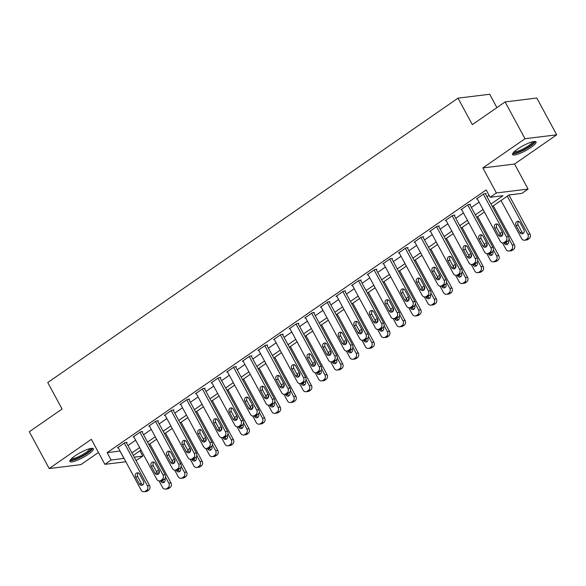 <?xml version="1.0" encoding="UTF-8"?>
<svg xmlns="http://www.w3.org/2000/svg" width="586" height="586" viewBox="0 0 586 586"><rect width="100%" height="100%" fill="white"/><g stroke="black" fill="none" stroke-linecap="round" stroke-linejoin="round"><path stroke-width="0.88" d="M88.274 454.297A13.346 2.784 151.6 0 0 93.328 448.773A13.346 2.784 151.6 0 0 74.913 455.945A13.346 2.784 151.6 0 0 69.851 461.468A13.346 2.784 151.6 0 0 88.274 454.297M530.989 147.416A13.346 2.784 151.6 0 0 536.043 141.893A13.346 2.784 151.6 0 0 517.621 149.064A13.346 2.784 151.6 0 0 512.567 154.587A13.346 2.784 151.6 0 0 530.989 147.416M139.937 450.788L142.816 456.12L136.04 460.515M496.913 107.604L489.698 94.258L458.003 98.155L47.759 382.526L62.079 409.021L29.3 431.743L49.195 468.544L80.89 464.639L98.455 452.473M458.003 98.155L472.323 124.65L505.11 101.92L536.805 98.023L556.7 134.824L525.005 138.721L482.857 167.933L496.386 192.955L528.081 189.058L521.84 193.387L508.985 194.97L492.313 206.521M482.857 167.933L514.552 164.036L556.7 134.824M514.552 164.036L528.081 189.058M505.11 101.92L525.005 138.721M490.973 204.038L502.993 195.702L490.138 197.284L486.16 189.93L107.135 452.656L120.042 451.037M127.953 445.558L135.659 440.218M143.563 434.739L151.269 429.399M159.172 423.92L166.878 418.572M174.782 413.093L182.488 407.753M190.391 402.274L198.097 396.934M206.001 391.455L213.707 386.115M221.611 380.636L229.316 375.289M237.227 369.81L244.926 364.47M252.837 358.991L260.543 353.651M268.447 348.172L276.153 342.832M284.056 337.353L291.762 332.006M299.666 326.527L307.372 321.187M315.275 315.708L322.981 310.368M330.885 304.888L338.591 299.549M346.494 294.062L354.2 288.722M362.104 283.243L369.81 277.903M377.721 272.424L385.42 267.084M393.331 261.605L401.036 256.265M408.94 250.779L416.646 245.439M424.55 239.96L432.256 234.62M440.159 229.141L447.865 223.801M455.769 218.322L463.475 212.982M471.378 207.495L479.084 202.155M486.988 196.676L489.039 195.255M485.501 193.922L486.124 193.49L483.985 193.754L476.491 198.947L477.297 198.852M469.891 204.748L470.514 204.309L468.375 204.573L460.882 209.766L461.687 209.671M454.282 215.567L454.904 215.135L452.766 215.399L445.272 220.592L446.078 220.49M438.672 226.386L439.295 225.954L437.156 226.218L429.663 231.411L430.468 231.309M423.063 237.205L423.685 236.773L421.546 237.037L414.053 242.23L414.859 242.135M407.453 248.032L408.076 247.592L405.93 247.856L398.443 253.057L399.242 252.954M391.836 258.851L392.466 258.419L390.32 258.682L382.826 263.876L383.632 263.773M376.227 269.67L376.857 269.238L374.71 269.501L367.217 274.695L368.023 274.6M360.617 280.489L361.24 280.057L359.101 280.32L351.607 285.514L352.413 285.419M345.007 291.315L345.63 290.876L343.491 291.139L335.998 296.34L336.804 296.238M329.398 302.134L330.021 301.702L327.882 301.966L320.388 307.159L321.194 307.057M313.788 312.953L314.411 312.521L312.272 312.785L304.779 317.978L305.584 317.883M298.179 323.772L298.801 323.34L296.663 323.604L289.169 328.797L289.975 328.702M282.569 334.599L283.192 334.166L281.046 334.423L273.559 339.624L274.358 339.521M266.96 345.418L267.582 344.986L265.436 345.249L257.943 350.443L258.748 350.34M251.343 356.237L251.973 355.805L249.826 356.068L242.333 361.262L243.139 361.166M235.733 367.056L236.363 366.624L234.217 366.887L226.723 372.081L227.529 371.985M220.124 377.882L220.746 377.45L218.607 377.706L211.114 382.907L211.92 382.805M204.514 388.701L205.137 388.269L202.998 388.533L195.504 393.726L196.31 393.624M188.904 399.52L189.527 399.088L187.388 399.352L179.895 404.545L180.7 404.45M173.295 410.339L173.917 409.907L171.779 410.171L164.285 415.364L165.091 415.269M157.685 421.166L158.308 420.733L156.169 420.997L148.676 426.19L149.474 426.088M142.076 431.985L142.698 431.552L140.552 431.816L133.059 437.01L133.864 436.907M126.459 442.804L127.089 442.371L124.943 442.635L117.449 447.829L118.255 447.733M125.844 461.768L104.872 464.346L91.343 439.324L49.195 468.544M104.872 464.346L111.12 460.017L124.027 458.399M107.135 452.656L111.12 460.017M490.138 197.284L496.386 192.955M134.231 457.175L142.816 456.12M484.41 212.007L476.704 217.347M468.8 222.827L461.094 228.166M453.19 233.646L445.485 238.985M437.581 244.465L429.875 249.804M421.971 255.291L414.265 260.631M406.354 266.11L398.656 271.45M390.745 276.929L383.039 282.269M375.135 287.748L367.429 293.088M359.526 298.574L351.82 303.914M343.916 309.393L336.21 314.733M328.307 320.212L320.601 325.552M312.697 331.031L304.991 336.371M297.087 341.858L289.381 347.198M281.47 352.677L273.772 358.017M265.861 363.496L258.155 368.836M250.251 374.315L242.545 379.662M234.642 385.141L226.936 390.481M219.032 395.96L211.326 401.3M203.423 406.779L195.717 412.119M187.813 417.598L180.107 422.945M172.203 428.425L164.498 433.765M156.587 439.244L148.888 444.584M140.977 450.063L133.278 455.403M131.931 452.919L139.636 447.579M147.54 442.1L155.246 436.753M163.15 431.274L170.856 425.934M178.759 420.455L186.465 415.115M194.369 409.636L202.075 404.296M209.986 398.81L217.684 393.47M225.595 387.991L233.294 382.651M241.205 377.172L248.911 371.832M256.815 366.353L264.52 361.013M272.424 355.526L280.13 350.186M288.034 344.707L295.74 339.367M303.643 333.888L311.349 328.548M319.253 323.069L326.959 317.729M334.862 312.243L342.568 306.903M350.479 301.424L358.178 296.084M366.089 290.605L373.795 285.265M381.698 279.786L389.404 274.446M397.308 268.959L405.014 263.619M412.918 258.14L420.623 252.8M428.527 247.321L436.233 241.981M444.137 236.502L451.843 231.162M459.746 225.676L467.452 220.336M475.363 214.857L483.062 209.517M119.991 451.081L123.968 458.435M483.362 194.186L506.443 236.869A3.421 2.952 -97 0 1 505.535 241.549L504.282 242.414A3.421 2.952 -97 0 1 503.11 242.868A3.421 2.952 -97 0 1 500.195 241.198L477.114 198.515M503.11 242.868L505.249 242.604A3.421 2.952 83 0 0 506.429 242.15L507.674 241.285A3.421 2.952 83 0 0 508.582 236.605L485.325 193.592M502.451 232.349A2.74 2.366 83 0 1 500.788 236.451A2.74 2.366 83 0 1 498.452 235.125L494.635 228.057A2.74 2.366 83 0 1 496.298 223.955A2.74 2.366 83 0 1 498.627 225.288L502.451 232.349M501.821 236.019A2.74 2.366 83 0 1 500.598 234.861L496.774 227.793A2.74 2.366 83 0 1 497.404 224.123M507.271 196.156L527.854 234.239A3.421 2.952 -97 0 1 526.953 238.912L525.701 239.777A3.421 2.952 -97 0 1 524.529 240.231A3.421 2.952 -97 0 1 521.613 238.568L501.023 200.485M508.926 195.006L530 233.975A3.421 2.952 83 0 1 529.092 238.649L527.847 239.513A3.421 2.952 83 0 1 526.668 239.967L524.529 240.231M518.822 221.486A2.74 2.366 -97 0 0 518.192 225.156L522.016 232.224A2.74 2.366 -97 0 0 523.239 233.389M523.869 229.719L520.046 222.651A2.74 2.366 -97 0 0 517.716 221.318A2.74 2.366 -97 0 0 516.054 225.42L519.87 232.488A2.74 2.366 -97 0 0 522.207 233.821A2.74 2.366 -97 0 0 523.869 229.719M467.753 205.005L490.826 247.695A3.421 2.952 -97 0 1 489.925 252.368L488.673 253.233A3.421 2.952 -97 0 1 487.501 253.687A3.421 2.952 -97 0 1 484.585 252.024L461.504 209.334M487.501 253.687L489.64 253.423A3.421 2.952 83 0 0 490.819 252.969L492.064 252.105A3.421 2.952 83 0 0 492.973 247.431L469.708 204.411M486.841 243.175A2.74 2.366 83 0 1 485.179 247.277A2.74 2.366 83 0 1 482.842 245.944L479.026 238.876A2.74 2.366 83 0 1 480.688 234.774A2.74 2.366 83 0 1 483.018 236.107L486.841 243.175M486.212 246.845A2.74 2.366 83 0 1 484.988 245.68L481.165 238.612A2.74 2.366 83 0 1 481.795 234.942M452.143 215.831L475.217 258.514A3.421 2.952 -97 0 1 474.316 263.187L473.063 264.052A3.421 2.952 -97 0 1 471.891 264.506A3.421 2.952 -97 0 1 468.976 262.843L445.895 220.16M471.891 264.506L474.03 264.242A3.421 2.952 83 0 0 475.209 263.788L476.455 262.924A3.421 2.952 83 0 0 477.363 258.25L454.099 215.23M471.232 253.994A2.74 2.366 83 0 1 469.569 258.096A2.74 2.366 83 0 1 467.232 256.763L463.416 249.702A2.74 2.366 83 0 1 465.079 245.6A2.74 2.366 83 0 1 467.408 246.926L471.232 253.994M470.602 257.664A2.74 2.366 83 0 1 469.379 256.5L465.555 249.438A2.74 2.366 83 0 1 466.185 245.768M436.526 226.65L459.607 269.333A3.421 2.952 -97 0 1 458.699 274.006L457.454 274.878A3.421 2.952 -97 0 1 456.282 275.325A3.421 2.952 -97 0 1 453.366 273.662L430.285 230.979M456.282 275.325L458.42 275.061A3.421 2.952 83 0 0 459.592 274.614L460.845 273.743A3.421 2.952 83 0 0 461.753 269.069L438.489 226.05M455.622 264.813A2.74 2.366 83 0 1 453.952 268.915A2.74 2.366 83 0 1 451.623 267.582L447.807 260.521A2.74 2.366 83 0 1 449.469 256.419A2.74 2.366 83 0 1 451.799 257.752L455.622 264.813M454.992 268.483A2.74 2.366 83 0 1 453.762 267.319L449.945 260.257A2.74 2.366 83 0 1 450.575 256.587M509 239.051L512.245 245.058A3.421 2.952 -97 0 1 511.344 249.731L510.091 250.596A3.421 2.952 -97 0 1 508.919 251.05A3.421 2.952 -97 0 1 506.004 249.387L502.473 242.86M493.317 205.825L514.391 244.794A3.421 2.952 83 0 1 513.483 249.468L512.23 250.332A3.421 2.952 83 0 1 511.058 250.786L508.919 251.05M506.04 242.37L506.407 243.044A2.74 2.366 -97 0 0 507.63 244.208M502.678 232.891A2.74 2.366 -97 0 0 502.356 235.44M503.967 242.758L504.26 243.307A2.74 2.366 -97 0 0 506.597 244.64A2.74 2.366 -97 0 0 508.326 240.663M502.327 232.129A2.74 2.366 -97 0 0 502.107 232.144A2.74 2.366 -97 0 0 500.158 234.041M493.39 249.878L496.635 255.877A3.421 2.952 -97 0 1 495.727 260.558L494.481 261.422A3.421 2.952 -97 0 1 493.309 261.869A3.421 2.952 -97 0 1 490.394 260.206L486.863 253.687M477.707 216.652L498.781 255.613A3.421 2.952 83 0 1 497.873 260.294L496.62 261.158A3.421 2.952 83 0 1 495.448 261.605L493.309 261.869M490.431 253.196L490.79 253.863A2.74 2.366 -97 0 0 492.02 255.027M487.069 243.71A2.74 2.366 -97 0 0 486.746 246.259M488.35 253.577L488.651 254.126A2.74 2.366 -97 0 0 490.98 255.459A2.74 2.366 -97 0 0 492.709 251.489M486.717 242.948A2.74 2.366 -97 0 0 486.497 242.963A2.74 2.366 -97 0 0 484.541 244.86M477.78 260.697L481.025 266.703A3.421 2.952 -97 0 1 480.117 271.377L478.872 272.241A3.421 2.952 -97 0 1 477.7 272.695A3.421 2.952 -97 0 1 474.785 271.025L471.254 264.506M462.098 227.471L483.164 266.44A3.421 2.952 83 0 1 482.263 271.113L481.011 271.977A3.421 2.952 83 0 1 479.839 272.431L477.7 272.695M474.821 264.015L475.18 264.689A2.74 2.366 -97 0 0 476.403 265.854M471.459 254.529A2.74 2.366 -97 0 0 471.137 257.086M472.741 264.403L473.041 264.953A2.74 2.366 -97 0 0 475.371 266.286A2.74 2.366 -97 0 0 477.099 262.308M471.107 253.767A2.74 2.366 -97 0 0 470.888 253.782A2.74 2.366 -97 0 0 468.932 255.686M420.916 237.469L443.998 280.152A3.421 2.952 -97 0 1 443.089 284.833L441.844 285.697A3.421 2.952 -97 0 1 440.672 286.151A3.421 2.952 -97 0 1 437.757 284.481L414.676 241.798M440.672 286.151L442.811 285.887A3.421 2.952 83 0 0 443.983 285.433L445.235 284.569A3.421 2.952 83 0 0 446.136 279.888L422.88 236.876M440.005 275.632A2.74 2.366 83 0 1 438.343 279.734A2.74 2.366 83 0 1 436.013 278.409L432.19 271.34A2.74 2.366 83 0 1 433.86 267.238A2.74 2.366 83 0 1 436.189 268.571L440.005 275.632M439.375 279.31A2.74 2.366 83 0 1 438.152 278.145L434.336 271.076A2.74 2.366 83 0 1 434.966 267.406M462.171 271.516L465.416 277.522A3.421 2.952 -97 0 1 464.508 282.196L463.262 283.06A3.421 2.952 -97 0 1 462.083 283.514A3.421 2.952 -97 0 1 459.168 281.851L455.644 275.325M446.488 238.29L467.555 277.259A3.421 2.952 83 0 1 466.654 281.932L465.401 282.796A3.421 2.952 83 0 1 464.229 283.25L462.083 283.514M459.212 274.834L459.57 275.508A2.74 2.366 -97 0 0 460.794 276.673M455.849 265.355A2.74 2.366 -97 0 0 455.527 267.905M457.131 275.222L457.432 275.772A2.74 2.366 -97 0 0 459.761 277.105A2.74 2.366 -97 0 0 461.49 273.127M455.498 264.586A2.74 2.366 -97 0 0 455.271 264.601A2.74 2.366 -97 0 0 453.322 266.505M533.795 141.519A11.552 2.41 -28.4 0 1 533.861 141.644A11.552 2.41 -28.4 0 1 524.514 149.335A11.552 2.41 -28.4 0 1 513.483 152.506M512.618 153.759A13.258 2.762 151.6 0 0 524.983 149.496A13.258 2.762 151.6 0 0 535.318 141.482M514.274 151.701A10.694 2.227 151.6 0 0 524.331 148.287A10.694 2.227 151.6 0 0 532.696 141.746M91.086 448.4A11.552 2.41 -28.4 0 1 86.735 453.234A11.552 2.41 -28.4 0 1 70.774 459.387M71.558 458.582A10.694 2.227 151.6 0 0 85.915 452.546A10.694 2.227 151.6 0 0 89.98 448.627M69.902 460.64A13.258 2.762 151.6 0 0 87.592 453.125A13.258 2.762 151.6 0 0 92.61 448.363M405.307 248.296L428.388 290.978A3.421 2.952 -97 0 1 427.48 295.652L426.234 296.516A3.421 2.952 -97 0 1 425.055 296.97A3.421 2.952 -97 0 1 422.14 295.307L399.066 252.617M425.055 296.97L427.201 296.706A3.421 2.952 83 0 0 428.373 296.252L429.626 295.388A3.421 2.952 83 0 0 430.527 290.715L407.27 247.695M424.396 286.459A2.74 2.366 83 0 1 422.733 290.561A2.74 2.366 83 0 1 420.404 289.228L416.58 282.159A2.74 2.366 83 0 1 418.243 278.057A2.74 2.366 83 0 1 420.58 279.39L424.396 286.459M423.766 290.129A2.74 2.366 83 0 1 422.543 288.964L418.726 281.895A2.74 2.366 83 0 1 419.356 278.225M446.561 282.335L449.806 288.341A3.421 2.952 -97 0 1 448.898 293.015L447.653 293.879A3.421 2.952 -97 0 1 446.473 294.333A3.421 2.952 -97 0 1 443.558 292.67L440.035 286.144M430.878 249.109L451.945 288.078A3.421 2.952 83 0 1 451.044 292.751L449.792 293.615A3.421 2.952 83 0 1 448.62 294.069L446.473 294.333M443.595 285.653L443.961 286.327A2.74 2.366 -97 0 0 445.184 287.492M440.233 276.174A2.74 2.366 -97 0 0 439.918 278.724M441.522 286.041L441.822 286.591A2.74 2.366 -97 0 0 444.151 287.924A2.74 2.366 -97 0 0 445.88 283.946M439.888 275.413A2.74 2.366 -97 0 0 439.661 275.427A2.74 2.366 -97 0 0 437.713 277.325M389.697 259.115L412.778 301.797A3.421 2.952 -97 0 1 411.87 306.471L410.625 307.335A3.421 2.952 -97 0 1 409.446 307.789A3.421 2.952 -97 0 1 406.53 306.126L383.456 263.444M409.446 307.789L411.592 307.525A3.421 2.952 83 0 0 412.764 307.071L414.016 306.207A3.421 2.952 83 0 0 414.917 301.534L391.66 258.514M408.786 297.278A2.74 2.366 83 0 1 407.123 301.38A2.74 2.366 83 0 1 404.794 300.047L400.971 292.985A2.74 2.366 83 0 1 402.633 288.883A2.74 2.366 83 0 1 404.97 290.209L408.786 297.278M408.156 300.948A2.74 2.366 83 0 1 406.933 299.783L403.117 292.722A2.74 2.366 83 0 1 403.747 289.052M374.088 269.934L397.169 312.616A3.421 2.952 -97 0 1 396.261 317.29L395.015 318.161A3.421 2.952 -97 0 1 393.836 318.608A3.421 2.952 -97 0 1 390.921 316.945L367.847 274.263M393.836 318.608L395.982 318.345A3.421 2.952 83 0 0 397.154 317.898L398.399 317.026A3.421 2.952 83 0 0 399.308 312.353L376.051 269.333M393.177 308.097A2.74 2.366 83 0 1 391.514 312.199A2.74 2.366 83 0 1 389.185 310.866L385.361 303.804A2.74 2.366 83 0 1 387.024 299.702A2.74 2.366 83 0 1 389.36 301.036L393.177 308.097M392.547 311.767A2.74 2.366 83 0 1 391.323 310.602L387.5 303.541A2.74 2.366 83 0 1 388.13 299.871M358.478 280.753L381.559 323.435A3.421 2.952 -97 0 1 380.651 328.116L379.398 328.98A3.421 2.952 -97 0 1 378.226 329.435A3.421 2.952 -97 0 1 375.311 327.764L352.23 285.082M378.226 329.435L380.373 329.171A3.421 2.952 83 0 0 381.545 328.717L382.79 327.852A3.421 2.952 83 0 0 383.698 323.172L360.441 280.159M377.567 318.916A2.74 2.366 83 0 1 375.904 323.018A2.74 2.366 83 0 1 373.568 321.692L369.751 314.623A2.74 2.366 83 0 1 371.414 310.521A2.74 2.366 83 0 1 373.751 311.855L377.567 318.916M376.937 322.593A2.74 2.366 83 0 1 375.714 321.428L371.89 314.36A2.74 2.366 83 0 1 372.52 310.69M342.869 291.579L365.942 334.262A3.421 2.952 -97 0 1 365.041 338.935L363.789 339.799A3.421 2.952 -97 0 1 362.617 340.254A3.421 2.952 -97 0 1 359.701 338.591L336.62 295.901M362.617 340.254L364.756 339.99A3.421 2.952 83 0 0 365.935 339.536L367.18 338.671A3.421 2.952 83 0 0 368.089 333.998L344.824 290.978M361.958 329.742A2.74 2.366 83 0 1 360.295 333.844A2.74 2.366 83 0 1 357.958 332.511L354.142 325.442A2.74 2.366 83 0 1 355.805 321.34A2.74 2.366 83 0 1 358.134 322.674L361.958 329.742M361.328 333.412A2.74 2.366 83 0 1 360.104 332.247L356.281 325.179A2.74 2.366 83 0 1 356.911 321.509M430.944 293.161L434.197 299.16A3.421 2.952 -97 0 1 433.288 303.841L432.043 304.705A3.421 2.952 -97 0 1 430.864 305.152A3.421 2.952 -97 0 1 427.948 303.489L424.425 296.97M415.269 259.935L436.336 298.897A3.421 2.952 83 0 1 435.427 303.577L434.182 304.442A3.421 2.952 83 0 1 433.01 304.896L430.864 305.152M427.985 296.479L428.351 297.153A2.74 2.366 -97 0 0 429.575 298.311M424.623 286.994A2.74 2.366 -97 0 0 424.301 289.543M425.912 296.868L426.212 297.41A2.74 2.366 -97 0 0 428.542 298.743A2.74 2.366 -97 0 0 430.271 294.773M424.279 286.232A2.74 2.366 -97 0 0 424.052 286.246A2.74 2.366 -97 0 0 422.103 288.144M415.335 303.98L418.587 309.987A3.421 2.952 -97 0 1 417.679 314.66L416.426 315.524A3.421 2.952 -97 0 1 415.254 315.979A3.421 2.952 -97 0 1 412.339 314.308L408.816 307.789M399.659 270.754L420.726 309.723A3.421 2.952 83 0 1 419.818 314.396L418.572 315.261A3.421 2.952 83 0 1 417.4 315.715L415.254 315.979M412.376 307.298L412.742 307.972A2.74 2.366 -97 0 0 413.965 309.137M409.013 297.82A2.74 2.366 -97 0 0 408.691 300.369M410.303 307.687L410.596 308.236A2.74 2.366 -97 0 0 412.932 309.569A2.74 2.366 -97 0 0 414.661 305.592M408.669 297.051A2.74 2.366 -97 0 0 408.442 297.065A2.74 2.366 -97 0 0 406.494 298.97M399.725 314.799L402.97 320.806A3.421 2.952 -97 0 1 402.069 325.479L400.817 326.343A3.421 2.952 -97 0 1 399.645 326.798A3.421 2.952 -97 0 1 396.729 325.135L393.199 318.608M384.05 281.573L405.116 320.542A3.421 2.952 83 0 1 404.208 325.215L402.963 326.08A3.421 2.952 83 0 1 401.784 326.534L399.645 326.798M396.766 318.117L397.132 318.791A2.74 2.366 -97 0 0 398.355 319.956M393.404 308.639A2.74 2.366 -97 0 0 393.081 311.188M394.693 318.506L394.986 319.055A2.74 2.366 -97 0 0 397.323 320.388A2.74 2.366 -97 0 0 399.051 316.411M393.06 307.87A2.74 2.366 -97 0 0 392.832 307.892A2.74 2.366 -97 0 0 390.884 309.789M384.116 325.618L387.361 331.625A3.421 2.952 -97 0 1 386.46 336.298L385.207 337.162A3.421 2.952 -97 0 1 384.035 337.617A3.421 2.952 -97 0 1 381.12 335.954L377.589 329.427M368.433 292.392L389.507 331.361A3.421 2.952 83 0 1 388.599 336.034L387.353 336.906A3.421 2.952 83 0 1 386.174 337.353L384.035 337.617M381.156 328.936L381.523 329.61A2.74 2.366 -97 0 0 382.746 330.775M377.794 319.458A2.74 2.366 -97 0 0 377.472 322.007M379.083 329.325L379.376 329.874A2.74 2.366 -97 0 0 381.713 331.207A2.74 2.366 -97 0 0 383.442 327.23M377.443 318.696A2.74 2.366 -97 0 0 377.223 318.711A2.74 2.366 -97 0 0 375.274 320.608M327.259 302.398L350.333 345.081A3.421 2.952 -97 0 1 349.432 349.754L348.179 350.618A3.421 2.952 -97 0 1 347.007 351.073A3.421 2.952 -97 0 1 344.092 349.41L321.011 306.727M347.007 351.073L349.146 350.809A3.421 2.952 83 0 0 350.325 350.355L351.571 349.49A3.421 2.952 83 0 0 352.479 344.817L329.215 301.797M346.348 340.561A2.74 2.366 83 0 1 344.685 344.663A2.74 2.366 83 0 1 342.349 343.33L338.532 336.269A2.74 2.366 83 0 1 340.195 332.167A2.74 2.366 83 0 1 342.524 333.493L346.348 340.561M345.718 344.231A2.74 2.366 83 0 1 344.495 343.066L340.671 336.005A2.74 2.366 83 0 1 341.301 332.335M368.506 336.445L371.751 342.444A3.421 2.952 -97 0 1 370.85 347.124L369.598 347.989A3.421 2.952 -97 0 1 368.426 348.436A3.421 2.952 -97 0 1 365.51 346.773L361.98 340.254M352.823 303.218L373.897 342.18A3.421 2.952 83 0 1 372.989 346.861L371.736 347.725A3.421 2.952 83 0 1 370.564 348.179L368.426 348.436M365.547 339.763L365.906 340.437A2.74 2.366 -97 0 0 367.136 341.594M362.185 330.277A2.74 2.366 -97 0 0 361.862 332.826M363.474 340.151L363.767 340.693A2.74 2.366 -97 0 0 366.096 342.026A2.74 2.366 -97 0 0 367.832 338.056M361.833 329.515A2.74 2.366 -97 0 0 361.613 329.53A2.74 2.366 -97 0 0 359.658 331.427M311.642 313.217L334.723 355.9A3.421 2.952 -97 0 1 333.822 360.573L332.57 361.445A3.421 2.952 -97 0 1 331.398 361.892A3.421 2.952 -97 0 1 328.482 360.229L305.401 317.546M331.398 361.892L333.537 361.628A3.421 2.952 83 0 0 334.709 361.181L335.961 360.309A3.421 2.952 83 0 0 336.869 355.636L313.605 312.624M330.738 351.38A2.74 2.366 83 0 1 329.068 355.482A2.74 2.366 83 0 1 326.739 354.149L322.923 347.088A2.74 2.366 83 0 1 324.585 342.986A2.74 2.366 83 0 1 326.915 344.319L330.738 351.38M330.108 355.05A2.74 2.366 83 0 1 328.878 353.885L325.062 346.824A2.74 2.366 83 0 1 325.691 343.154M352.897 347.264L356.142 353.27A3.421 2.952 -97 0 1 355.233 357.943L353.988 358.808A3.421 2.952 -97 0 1 352.816 359.262A3.421 2.952 -97 0 1 349.901 357.592L346.37 351.073M337.214 314.037L358.28 353.006A3.421 2.952 83 0 1 357.379 357.68L356.127 358.544A3.421 2.952 83 0 1 354.955 358.998L352.816 359.262M349.937 350.582L350.296 351.256A2.74 2.366 -97 0 0 351.527 352.42M346.575 341.103A2.74 2.366 -97 0 0 346.253 343.652M347.857 350.97L348.157 351.519A2.74 2.366 -97 0 0 350.487 352.853A2.74 2.366 -97 0 0 352.215 348.875M346.223 340.334A2.74 2.366 -97 0 0 346.004 340.349A2.74 2.366 -97 0 0 344.048 342.253M296.033 324.036L319.114 366.719A3.421 2.952 -97 0 1 318.205 371.399L316.96 372.264A3.421 2.952 -97 0 1 315.788 372.718A3.421 2.952 -97 0 1 312.873 371.048L289.792 328.365M315.788 372.718L317.927 372.454A3.421 2.952 83 0 0 319.099 372L320.352 371.136A3.421 2.952 83 0 0 321.253 366.462L297.996 323.443M315.129 362.199A2.74 2.366 83 0 1 313.459 366.301A2.74 2.366 83 0 1 311.129 364.975L307.306 357.907A2.74 2.366 83 0 1 308.976 353.805A2.74 2.366 83 0 1 311.305 355.138L315.129 362.199M314.499 365.876A2.74 2.366 83 0 1 313.268 364.712L309.452 357.643A2.74 2.366 83 0 1 310.082 353.973M280.423 334.862L303.504 377.545A3.421 2.952 -97 0 1 302.596 382.219L301.351 383.083A3.421 2.952 -97 0 1 300.179 383.537A3.421 2.952 -97 0 1 297.263 381.874L274.182 339.184M300.179 383.537L302.317 383.273A3.421 2.952 83 0 0 303.489 382.819L304.742 381.955A3.421 2.952 83 0 0 305.643 377.281L282.386 334.262M299.512 373.026A2.74 2.366 83 0 1 297.849 377.128A2.74 2.366 83 0 1 295.52 375.794L291.696 368.726A2.74 2.366 83 0 1 293.366 364.624A2.74 2.366 83 0 1 295.696 365.957L299.512 373.026M298.882 376.695A2.74 2.366 83 0 1 297.659 375.531L293.842 368.462A2.74 2.366 83 0 1 294.472 364.792M264.813 345.681L287.894 388.364A3.421 2.952 -97 0 1 286.986 393.038L285.741 393.902A3.421 2.952 -97 0 1 284.562 394.356A3.421 2.952 -97 0 1 281.646 392.693L258.572 350.01M284.562 394.356L286.708 394.092A3.421 2.952 83 0 0 287.88 393.638L289.132 392.774A3.421 2.952 83 0 0 290.033 388.1L266.776 345.081M283.902 383.845A2.74 2.366 83 0 1 282.24 387.947A2.74 2.366 83 0 1 279.91 386.613L276.087 379.552A2.74 2.366 83 0 1 277.749 375.45A2.74 2.366 83 0 1 280.086 376.776L283.902 383.845M283.272 387.514A2.74 2.366 83 0 1 282.049 386.35L278.233 379.288A2.74 2.366 83 0 1 278.863 375.619M249.204 356.5L272.285 399.183A3.421 2.952 -97 0 1 271.377 403.857L270.131 404.728A3.421 2.952 -97 0 1 268.952 405.175A3.421 2.952 -97 0 1 266.037 403.512L242.963 360.83M268.952 405.175L271.098 404.911A3.421 2.952 83 0 0 272.27 404.465L273.515 403.6A3.421 2.952 83 0 0 274.424 398.92L251.167 355.907M268.293 394.664A2.74 2.366 83 0 1 266.63 398.766A2.74 2.366 83 0 1 264.301 397.433L260.477 390.371A2.74 2.366 83 0 1 262.14 386.269A2.74 2.366 83 0 1 264.476 387.602L268.293 394.664M267.663 398.334A2.74 2.366 83 0 1 266.44 397.169L262.616 390.108A2.74 2.366 83 0 1 263.246 386.438M233.594 367.319L256.675 410.002A3.421 2.952 -97 0 1 255.767 414.683L254.514 415.547A3.421 2.952 -97 0 1 253.342 416.001A3.421 2.952 -97 0 1 250.427 414.331L227.346 371.649M253.342 416.001L255.489 415.738A3.421 2.952 83 0 0 256.661 415.284L257.906 414.419A3.421 2.952 83 0 0 258.814 409.746L235.557 366.726M252.683 405.483A2.74 2.366 83 0 1 251.02 409.585A2.74 2.366 83 0 1 248.684 408.259L244.867 401.19A2.74 2.366 83 0 1 246.53 397.088A2.74 2.366 83 0 1 248.867 398.421L252.683 405.483M252.053 409.16A2.74 2.366 83 0 1 250.83 407.995L247.006 400.927A2.74 2.366 83 0 1 247.636 397.257M217.985 378.146L241.058 420.829A3.421 2.952 -97 0 1 240.157 425.502L238.905 426.366A3.421 2.952 -97 0 1 237.733 426.82A3.421 2.952 -97 0 1 234.818 425.158L211.736 382.468M237.733 426.82L239.872 426.557A3.421 2.952 83 0 0 241.051 426.103L242.296 425.238A3.421 2.952 83 0 0 243.205 420.565L219.948 377.545M237.074 416.309A2.74 2.366 83 0 1 235.411 420.411A2.74 2.366 83 0 1 233.074 419.078L229.258 412.009A2.74 2.366 83 0 1 230.921 407.907A2.74 2.366 83 0 1 233.25 409.24L237.074 416.309M236.444 419.979A2.74 2.366 83 0 1 235.22 418.814L231.397 411.746A2.74 2.366 83 0 1 232.027 408.076M202.375 388.965L225.449 431.648A3.421 2.952 -97 0 1 224.548 436.321L223.295 437.185A3.421 2.952 -97 0 1 222.123 437.639A3.421 2.952 -97 0 1 219.208 435.977L196.127 393.294M222.123 437.639L224.262 437.376A3.421 2.952 83 0 0 225.442 436.922L226.687 436.057A3.421 2.952 83 0 0 227.595 431.384L204.331 388.364M221.464 427.128A2.74 2.366 83 0 1 219.801 431.23A2.74 2.366 83 0 1 217.465 429.897L213.648 422.836A2.74 2.366 83 0 1 215.311 418.734A2.74 2.366 83 0 1 217.64 420.067L221.464 427.128M220.834 430.798A2.74 2.366 83 0 1 219.611 429.633L215.787 422.572A2.74 2.366 83 0 1 216.417 418.902M186.766 399.784L209.839 442.467A3.421 2.952 -97 0 1 208.938 447.14L207.686 448.012A3.421 2.952 -97 0 1 206.514 448.458A3.421 2.952 -97 0 1 203.598 446.796L180.517 404.113M206.514 448.458L208.653 448.195A3.421 2.952 83 0 0 209.825 447.748L211.077 446.884A3.421 2.952 83 0 0 211.986 442.203L188.721 399.191M205.854 437.947A2.74 2.366 83 0 1 204.192 442.049A2.74 2.366 83 0 1 201.855 440.716L198.039 433.655A2.74 2.366 83 0 1 199.701 429.553A2.74 2.366 83 0 1 202.031 430.886L205.854 437.947M205.225 441.617A2.74 2.366 83 0 1 204.001 440.452L200.178 433.391A2.74 2.366 83 0 1 200.808 429.721M171.149 410.603L194.23 453.293A3.421 2.952 -97 0 1 193.321 457.966L192.076 458.831A3.421 2.952 -97 0 1 190.904 459.285A3.421 2.952 -97 0 1 187.989 457.615L164.908 414.932M190.904 459.285L193.043 459.021A3.421 2.952 83 0 0 194.215 458.567L195.468 457.703A3.421 2.952 83 0 0 196.376 453.029L173.112 410.01M190.245 448.773A2.74 2.366 83 0 1 188.575 452.868A2.74 2.366 83 0 1 186.245 451.542L182.429 444.474A2.74 2.366 83 0 1 184.092 440.372A2.74 2.366 83 0 1 186.421 441.705L190.245 448.773M189.615 452.443A2.74 2.366 83 0 1 188.384 451.279L184.568 444.21A2.74 2.366 83 0 1 185.198 440.54M155.539 421.429L178.62 464.112A3.421 2.952 -97 0 1 177.712 468.785L176.467 469.65A3.421 2.952 -97 0 1 175.295 470.104A3.421 2.952 -97 0 1 172.379 468.441L149.298 425.758M175.295 470.104L177.433 469.84A3.421 2.952 83 0 0 178.605 469.386L179.858 468.522A3.421 2.952 83 0 0 180.759 463.848L157.502 420.829M174.628 459.592A2.74 2.366 83 0 1 172.965 463.694A2.74 2.366 83 0 1 170.636 462.361L166.812 455.293A2.74 2.366 83 0 1 168.482 451.191A2.74 2.366 83 0 1 170.812 452.524L174.628 459.592M173.998 463.262A2.74 2.366 83 0 1 172.775 462.098L168.958 455.029A2.74 2.366 83 0 1 169.588 451.359M139.929 432.248L163.011 474.931A3.421 2.952 -97 0 1 162.102 479.604L160.857 480.469A3.421 2.952 -97 0 1 159.678 480.923A3.421 2.952 -97 0 1 156.762 479.26L133.689 436.577M159.678 480.923L161.824 480.659A3.421 2.952 83 0 0 162.996 480.205L164.248 479.341A3.421 2.952 83 0 0 165.149 474.667L141.893 431.648M159.018 470.412A2.74 2.366 83 0 1 157.356 474.513A2.74 2.366 83 0 1 155.026 473.18L151.203 466.119A2.74 2.366 83 0 1 152.865 462.017A2.74 2.366 83 0 1 155.202 463.35L159.018 470.412M158.388 474.081A2.74 2.366 83 0 1 157.165 472.917L153.349 465.855A2.74 2.366 83 0 1 153.979 462.186M124.32 443.067L147.401 485.75A3.421 2.952 -97 0 1 146.493 490.431L145.247 491.295A3.421 2.952 -97 0 1 144.068 491.742A3.421 2.952 -97 0 1 141.153 490.079L118.079 447.396M144.068 491.742L146.214 491.478A3.421 2.952 83 0 0 147.386 491.031L148.632 490.167A3.421 2.952 83 0 0 149.54 485.486L126.283 442.474M143.409 481.231A2.74 2.366 83 0 1 141.746 485.333A2.74 2.366 83 0 1 139.417 483.999L135.593 476.938A2.74 2.366 83 0 1 137.256 472.836A2.74 2.366 83 0 1 139.593 474.169L143.409 481.231M142.779 484.9A2.74 2.366 83 0 1 141.556 483.736L137.739 476.674A2.74 2.366 83 0 1 138.369 473.005M337.287 358.083L340.532 364.089A3.421 2.952 -97 0 1 339.624 368.762L338.378 369.627A3.421 2.952 -97 0 1 337.206 370.081A3.421 2.952 -97 0 1 334.291 368.418L330.76 361.892M321.604 324.856L342.671 363.825A3.421 2.952 83 0 1 341.77 368.499L340.517 369.363A3.421 2.952 83 0 1 339.345 369.817L337.206 370.081M334.328 361.401L334.687 362.075A2.74 2.366 -97 0 0 335.91 363.239M330.965 351.922A2.74 2.366 -97 0 0 330.643 354.471M332.247 361.789L332.548 362.338A2.74 2.366 -97 0 0 334.877 363.672A2.74 2.366 -97 0 0 336.606 359.694M330.614 351.153A2.74 2.366 -97 0 0 330.387 351.175A2.74 2.366 -97 0 0 328.438 353.072M321.677 368.902L324.922 374.908A3.421 2.952 -97 0 1 324.014 379.582L322.769 380.453A3.421 2.952 -97 0 1 321.589 380.9A3.421 2.952 -97 0 1 318.674 379.237L315.151 372.711M305.995 335.675L327.061 374.644A3.421 2.952 83 0 1 326.16 379.318L324.908 380.189A3.421 2.952 83 0 1 323.736 380.636L321.589 380.9M318.711 372.22L319.077 372.894A2.74 2.366 -97 0 0 320.3 374.058M315.356 362.741A2.74 2.366 -97 0 0 315.034 365.29M316.638 372.608L316.938 373.157A2.74 2.366 -97 0 0 319.267 374.491A2.74 2.366 -97 0 0 320.996 370.513M315.004 361.98A2.74 2.366 -97 0 0 314.777 361.994A2.74 2.366 -97 0 0 312.829 363.891M306.068 379.728L309.313 385.727A3.421 2.952 -97 0 1 308.404 390.408L307.159 391.272A3.421 2.952 -97 0 1 305.98 391.726A3.421 2.952 -97 0 1 303.065 390.056L299.541 383.537M290.385 346.502L311.452 385.463A3.421 2.952 83 0 1 310.543 390.144L309.298 391.008A3.421 2.952 83 0 1 308.126 391.463L305.98 391.726M303.101 383.046L303.467 383.72A2.74 2.366 -97 0 0 304.691 384.877M299.739 373.56A2.74 2.366 -97 0 0 299.417 376.109M301.028 383.434L301.329 383.984A2.74 2.366 -97 0 0 303.658 385.31A2.74 2.366 -97 0 0 305.387 381.34M299.395 372.799A2.74 2.366 -97 0 0 299.168 372.813A2.74 2.366 -97 0 0 297.219 374.71M290.451 390.547L293.703 396.554A3.421 2.952 -97 0 1 292.795 401.227L291.542 402.091A3.421 2.952 -97 0 1 290.37 402.545A3.421 2.952 -97 0 1 287.455 400.883L283.932 394.356M274.775 357.321L295.842 396.29A3.421 2.952 83 0 1 294.934 400.963L293.689 401.828A3.421 2.952 83 0 1 292.517 402.282L290.37 402.545M287.492 393.865L287.858 394.539A2.74 2.366 -97 0 0 289.081 395.704M284.129 384.387A2.74 2.366 -97 0 0 283.807 386.936M285.419 394.253L285.712 394.803A2.74 2.366 -97 0 0 288.048 396.136A2.74 2.366 -97 0 0 289.777 392.159M283.785 383.618A2.74 2.366 -97 0 0 283.558 383.632A2.74 2.366 -97 0 0 281.61 385.537M274.841 401.366L278.086 407.373A3.421 2.952 -97 0 1 277.185 412.046L275.933 412.91A3.421 2.952 -97 0 1 274.761 413.364A3.421 2.952 -97 0 1 271.845 411.702L268.322 405.175M259.166 368.14L280.233 407.109A3.421 2.952 83 0 1 279.324 411.782L278.079 412.647A3.421 2.952 83 0 1 276.9 413.101L274.761 413.364M271.882 404.684L272.248 405.358A2.74 2.366 -97 0 0 273.472 406.523M268.52 395.206A2.74 2.366 -97 0 0 268.198 397.755M269.809 405.073L270.102 405.622A2.74 2.366 -97 0 0 272.439 406.955A2.74 2.366 -97 0 0 274.167 402.978M268.176 394.437A2.74 2.366 -97 0 0 267.949 394.459A2.74 2.366 -97 0 0 266 396.356M259.232 412.185L262.477 418.192A3.421 2.952 -97 0 1 261.576 422.865L260.323 423.737A3.421 2.952 -97 0 1 259.151 424.183A3.421 2.952 -97 0 1 256.236 422.521L252.705 415.994M243.549 378.959L264.623 417.928A3.421 2.952 83 0 1 263.715 422.601L262.469 423.473A3.421 2.952 83 0 1 261.29 423.92L259.151 424.183M256.272 415.511L256.639 416.177A2.74 2.366 -97 0 0 257.862 417.342M252.91 406.025A2.74 2.366 -97 0 0 252.588 408.574M254.199 415.892L254.492 416.441A2.74 2.366 -97 0 0 256.829 417.774A2.74 2.366 -97 0 0 258.558 413.797M252.559 405.263A2.74 2.366 -97 0 0 252.339 405.278A2.74 2.366 -97 0 0 250.39 407.175M243.622 423.011L246.867 429.011A3.421 2.952 -97 0 1 245.966 433.691L244.714 434.556A3.421 2.952 -97 0 1 243.542 435.01A3.421 2.952 -97 0 1 240.626 433.34L237.096 426.82M227.939 389.785L249.013 428.747A3.421 2.952 83 0 1 248.105 433.428L246.853 434.292A3.421 2.952 83 0 1 245.68 434.746L243.542 435.01M240.663 426.33L241.029 427.004A2.74 2.366 -97 0 0 242.252 428.161M237.301 416.844A2.74 2.366 -97 0 0 236.978 419.4M238.59 426.718L238.883 427.267A2.74 2.366 -97 0 0 241.22 428.593A2.74 2.366 -97 0 0 242.948 424.623M236.949 416.082A2.74 2.366 -97 0 0 236.729 416.097A2.74 2.366 -97 0 0 234.774 417.994M228.013 433.83L231.258 439.837A3.421 2.952 -97 0 1 230.349 444.51L229.104 445.375A3.421 2.952 -97 0 1 227.932 445.829A3.421 2.952 -97 0 1 225.017 444.166L221.486 437.639M212.33 400.604L233.404 439.573A3.421 2.952 83 0 1 232.495 444.247L231.243 445.111A3.421 2.952 83 0 1 230.071 445.565L227.932 445.829M225.053 437.149L225.412 437.823A2.74 2.366 -97 0 0 226.643 438.987M221.691 427.67A2.74 2.366 -97 0 0 221.369 430.219M222.973 437.537L223.273 438.086A2.74 2.366 -97 0 0 225.603 439.419A2.74 2.366 -97 0 0 227.331 435.442M221.34 426.901A2.74 2.366 -97 0 0 221.12 426.916A2.74 2.366 -97 0 0 219.164 428.82M212.403 444.649L215.648 450.656A3.421 2.952 -97 0 1 214.74 455.329L213.494 456.194A3.421 2.952 -97 0 1 212.322 456.648A3.421 2.952 -97 0 1 209.407 454.985L205.876 448.458M196.72 411.423L217.787 450.392A3.421 2.952 83 0 1 216.886 455.066L215.633 455.93A3.421 2.952 83 0 1 214.461 456.384L212.322 456.648M209.444 447.968L209.803 448.642A2.74 2.366 -97 0 0 211.026 449.806M206.082 438.489A2.74 2.366 -97 0 0 205.759 441.038M207.363 448.356L207.664 448.905A2.74 2.366 -97 0 0 209.993 450.238A2.74 2.366 -97 0 0 211.722 446.261M205.73 437.727A2.74 2.366 -97 0 0 205.51 437.742A2.74 2.366 -97 0 0 203.554 439.639M196.793 455.469L200.038 461.475A3.421 2.952 -97 0 1 199.13 466.148L197.885 467.02A3.421 2.952 -97 0 1 196.706 467.467A3.421 2.952 -97 0 1 193.79 465.804L190.267 459.285M181.111 422.25L202.177 461.211A3.421 2.952 83 0 1 201.276 465.885L200.024 466.756A3.421 2.952 83 0 1 198.852 467.203L196.706 467.467M193.827 458.794L194.193 459.461A2.74 2.366 -97 0 0 195.416 460.625M190.472 449.308A2.74 2.366 -97 0 0 190.15 451.857M191.754 459.175L192.054 459.724A2.74 2.366 -97 0 0 194.384 461.057A2.74 2.366 -97 0 0 196.112 457.087M190.12 448.546A2.74 2.366 -97 0 0 189.893 448.561A2.74 2.366 -97 0 0 187.945 450.458M181.184 466.295L184.429 472.294A3.421 2.952 -97 0 1 183.521 476.975L182.275 477.839A3.421 2.952 -97 0 1 181.096 478.293A3.421 2.952 -97 0 1 178.181 476.623L174.657 470.104M165.501 433.069L186.568 472.03A3.421 2.952 83 0 1 185.659 476.711L184.414 477.575A3.421 2.952 83 0 1 183.242 478.03L181.096 478.293M178.217 469.613L178.584 470.287A2.74 2.366 -97 0 0 179.807 471.444M174.855 460.127A2.74 2.366 -97 0 0 174.54 462.684M176.144 470.001L176.445 470.551A2.74 2.366 -97 0 0 178.774 471.877A2.74 2.366 -97 0 0 180.503 467.906M174.511 459.365A2.74 2.366 -97 0 0 174.284 459.38A2.74 2.366 -97 0 0 172.335 461.277M165.567 477.114L168.819 483.12A3.421 2.952 -97 0 1 167.911 487.794L166.658 488.658A3.421 2.952 -97 0 1 165.486 489.112A3.421 2.952 -97 0 1 162.571 487.449L159.048 480.923M149.891 443.888L170.958 482.857A3.421 2.952 83 0 1 170.05 487.53L168.805 488.394A3.421 2.952 83 0 1 167.633 488.849L165.486 489.112M162.608 480.432L162.974 481.106A2.74 2.366 -97 0 0 164.197 482.271M159.246 470.954A2.74 2.366 -97 0 0 158.923 473.503M160.535 480.82L160.835 481.37A2.74 2.366 -97 0 0 163.164 482.703A2.74 2.366 -97 0 0 164.893 478.725M158.901 470.184A2.74 2.366 -97 0 0 158.674 470.199A2.74 2.366 -97 0 0 156.726 472.104M508.582 236.605L506.443 236.869M507.674 241.285L505.535 241.549M506.429 242.15L504.282 242.414M498.452 235.125L500.598 234.861M494.635 228.057L496.774 227.793M527.854 234.239L530 233.975M525.701 239.777L527.847 239.513M526.953 238.912L529.092 238.649M522.016 232.224L519.87 232.488M518.192 225.156L516.054 225.42M492.973 247.431L490.826 247.695M492.064 252.105L489.925 252.368M490.819 252.969L488.673 253.233M482.842 245.944L484.988 245.68M479.026 238.876L481.165 238.612M477.363 258.25L475.217 258.514M476.455 262.924L474.316 263.187M475.209 263.788L473.063 264.052M467.232 256.763L469.379 256.5M463.416 249.702L465.555 249.438M461.753 269.069L459.607 269.333M460.845 273.743L458.699 274.006M459.592 274.614L457.454 274.878M451.623 267.582L453.762 267.319M447.807 260.521L449.945 260.257M512.245 245.058L514.391 244.794M510.091 250.596L512.23 250.332M511.344 249.731L513.483 249.468M506.407 243.044L504.26 243.307M496.635 255.877L498.781 255.613M494.481 261.422L496.62 261.158M495.727 260.558L497.873 260.294M490.79 253.863L488.651 254.126M481.025 266.703L483.164 266.44M478.872 272.241L481.011 271.977M480.117 271.377L482.263 271.113M475.18 264.689L473.041 264.953M446.136 279.888L443.998 280.152M445.235 284.569L443.089 284.833M443.983 285.433L441.844 285.697M436.013 278.409L438.152 278.145M432.19 271.34L434.336 271.076M465.416 277.522L467.555 277.259M463.262 283.06L465.401 282.796M464.508 282.196L466.654 281.932M459.57 275.508L457.432 275.772M430.527 290.715L428.388 290.978M429.626 295.388L427.48 295.652M428.373 296.252L426.234 296.516M420.404 289.228L422.543 288.964M416.58 282.159L418.726 281.895M449.806 288.341L451.945 288.078M447.653 293.879L449.792 293.615M448.898 293.015L451.044 292.751M443.961 286.327L441.822 286.591M414.917 301.534L412.778 301.797M414.016 306.207L411.87 306.471M412.764 307.071L410.625 307.335M404.794 300.047L406.933 299.783M400.971 292.985L403.117 292.722M399.308 312.353L397.169 312.616M398.399 317.026L396.261 317.29M397.154 317.898L395.015 318.161M389.185 310.866L391.323 310.602M385.361 303.804L387.5 303.541M383.698 323.172L381.559 323.435M382.79 327.852L380.651 328.116M381.545 328.717L379.398 328.98M373.568 321.692L375.714 321.428M369.751 314.623L371.89 314.36M368.089 333.998L365.942 334.262M367.18 338.671L365.041 338.935M365.935 339.536L363.789 339.799M357.958 332.511L360.104 332.247M354.142 325.442L356.281 325.179M434.197 299.16L436.336 298.897M432.043 304.705L434.182 304.442M433.288 303.841L435.427 303.577M428.351 297.153L426.212 297.41M418.587 309.987L420.726 309.723M416.426 315.524L418.572 315.261M417.679 314.66L419.818 314.396M412.742 307.972L410.596 308.236M402.97 320.806L405.116 320.542M400.817 326.343L402.963 326.08M402.069 325.479L404.208 325.215M397.132 318.791L394.986 319.055M387.361 331.625L389.507 331.361M385.207 337.162L387.353 336.906M386.46 336.298L388.599 336.034M381.523 329.61L379.376 329.874M352.479 344.817L350.333 345.081M351.571 349.49L349.432 349.754M350.325 350.355L348.179 350.618M342.349 343.33L344.495 343.066M338.532 336.269L340.671 336.005M371.751 342.444L373.897 342.18M369.598 347.989L371.736 347.725M370.85 347.124L372.989 346.861M365.906 340.437L363.767 340.693M336.869 355.636L334.723 355.9M335.961 360.309L333.822 360.573M334.709 361.181L332.57 361.445M326.739 354.149L328.878 353.885M322.923 347.088L325.062 346.824M356.142 353.27L358.28 353.006M353.988 358.808L356.127 358.544M355.233 357.943L357.379 357.68M350.296 351.256L348.157 351.519M321.253 366.462L319.114 366.719M320.352 371.136L318.205 371.399M319.099 372L316.96 372.264M311.129 364.975L313.268 364.712M307.306 357.907L309.452 357.643M305.643 377.281L303.504 377.545M304.742 381.955L302.596 382.219M303.489 382.819L301.351 383.083M295.52 375.794L297.659 375.531M291.696 368.726L293.842 368.462M290.033 388.1L287.894 388.364M289.132 392.774L286.986 393.038M287.88 393.638L285.741 393.902M279.91 386.613L282.049 386.35M276.087 379.552L278.233 379.288M274.424 398.92L272.285 399.183M273.515 403.6L271.377 403.857M272.27 404.465L270.131 404.728M264.301 397.433L266.44 397.169M260.477 390.371L262.616 390.108M258.814 409.746L256.675 410.002M257.906 414.419L255.767 414.683M256.661 415.284L254.514 415.547M248.684 408.259L250.83 407.995M244.867 401.19L247.006 400.927M243.205 420.565L241.058 420.829M242.296 425.238L240.157 425.502M241.051 426.103L238.905 426.366M233.074 419.078L235.22 418.814M229.258 412.009L231.397 411.746M227.595 431.384L225.449 431.648M226.687 436.057L224.548 436.321M225.442 436.922L223.295 437.185M217.465 429.897L219.611 429.633M213.648 422.836L215.787 422.572M211.986 442.203L209.839 442.467M211.077 446.884L208.938 447.14M209.825 447.748L207.686 448.012M201.855 440.716L204.001 440.452M198.039 433.655L200.178 433.391M196.376 453.029L194.23 453.293M195.468 457.703L193.321 457.966M194.215 458.567L192.076 458.831M186.245 451.542L188.384 451.279M182.429 444.474L184.568 444.21M180.759 463.848L178.62 464.112M179.858 468.522L177.712 468.785M178.605 469.386L176.467 469.65M170.636 462.361L172.775 462.098M166.812 455.293L168.958 455.029M165.149 474.667L163.011 474.931M164.248 479.341L162.102 479.604M162.996 480.205L160.857 480.469M155.026 473.18L157.165 472.917M151.203 466.119L153.349 465.855M149.54 485.486L147.401 485.75M148.632 490.167L146.493 490.431M147.386 491.031L145.247 491.295M139.417 483.999L141.556 483.736M135.593 476.938L137.739 476.674M340.532 364.089L342.671 363.825M338.378 369.627L340.517 369.363M339.624 368.762L341.77 368.499M334.687 362.075L332.548 362.338M324.922 374.908L327.061 374.644M322.769 380.453L324.908 380.189M324.014 379.582L326.16 379.318M319.077 372.894L316.938 373.157M309.313 385.727L311.452 385.463M307.159 391.272L309.298 391.008M308.404 390.408L310.543 390.144M303.467 383.72L301.329 383.984M293.703 396.554L295.842 396.29M291.542 402.091L293.689 401.828M292.795 401.227L294.934 400.963M287.858 394.539L285.712 394.803M278.086 407.373L280.233 407.109M275.933 412.91L278.079 412.647M277.185 412.046L279.324 411.782M272.248 405.358L270.102 405.622M262.477 418.192L264.623 417.928M260.323 423.737L262.469 423.473M261.576 422.865L263.715 422.601M256.639 416.177L254.492 416.441M246.867 429.011L249.013 428.747M244.714 434.556L246.853 434.292M245.966 433.691L248.105 433.428M241.029 427.004L238.883 427.267M231.258 439.837L233.404 439.573M229.104 445.375L231.243 445.111M230.349 444.51L232.495 444.247M225.412 437.823L223.273 438.086M215.648 450.656L217.787 450.392M213.494 456.194L215.633 455.93M214.74 455.329L216.886 455.066M209.803 448.642L207.664 448.905M200.038 461.475L202.177 461.211M197.885 467.02L200.024 466.756M199.13 466.148L201.276 465.885M194.193 459.461L192.054 459.724M184.429 472.294L186.568 472.03M182.275 477.839L184.414 477.575M183.521 476.975L185.659 476.711M178.584 470.287L176.445 470.551M168.819 483.12L170.958 482.857M166.658 488.658L168.805 488.394M167.911 487.794L170.05 487.53M162.974 481.106L160.835 481.37"/></g></svg>
